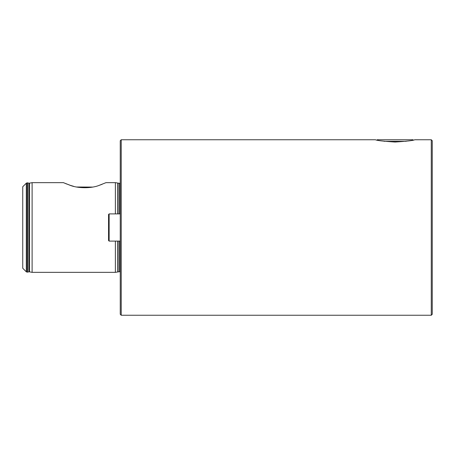 <?xml version="1.0" encoding="UTF-8"?>
<svg xmlns="http://www.w3.org/2000/svg" width="455" height="455" viewBox="0 0 455 455"><rect width="100%" height="100%" fill="white"/><g stroke="black" fill="none" stroke-linecap="round" stroke-linejoin="round"><path stroke-width="0.68" d="M395.105 142.04C383.184 141.272 376.638 140.504 375.466 139.748C376.626 140.504 383.173 141.266 395.105 142.04C407.037 141.266 413.584 140.504 414.738 139.748C413.567 140.51 407.02 141.272 395.105 142.04M431.277 315.252L432.25 314.274L432.25 140.726L431.277 139.748L431.277 315.252L121.223 315.252L121.223 139.748L375.489 139.753M115.377 213.901L115.377 182.648L106.004 182.648L99.218 185.339C91.29 188.637 77.333 188.421 69.678 185.128C61.374 181.881 61.584 181.949 70.303 185.339L73.727 186.351M65.27 183.428L66.766 184.048M26.305 271.811L22.75 268.257L22.75 186.743L26.305 183.189L26.305 271.811L27.135 272.153L27.135 182.847L26.305 183.189M121.223 315.252L120.251 314.274L120.251 140.726L121.223 139.748M76.633 187.005L92.49 187.079M99.435 185.265L102.068 184.315M32.112 182.648L29.484 183.166L29.484 271.834L32.112 272.352L32.112 182.648L63.518 182.648M414.693 139.759L431.277 139.748M119.472 241.099L119.472 271.669L115.377 272.352L115.377 241.099M406.15 141.312L384.054 141.312M413.043 139.748L377.161 139.748M108.552 240.519L108.552 214.481L109.137 213.901L109.137 241.099L108.552 240.519M120.251 213.901L109.137 213.901M120.251 241.099L109.137 241.099M29.484 271.834L28.847 271.84L28.847 183.16L29.484 183.166M119.472 213.901L119.472 183.331L115.377 182.648M118.078 213.901L118.078 183.331M118.078 271.669L118.078 241.099M117.771 271.709L117.771 241.099M117.771 213.901L117.771 183.291M28.847 271.84L27.556 272.13L27.556 182.87L27.135 182.847M27.556 272.13L27.3 182.847M119.472 271.669L120.251 271.965M28.847 183.16L27.556 182.87M115.377 272.352L32.112 272.352M119.472 183.331L120.251 183.035"/></g></svg>
